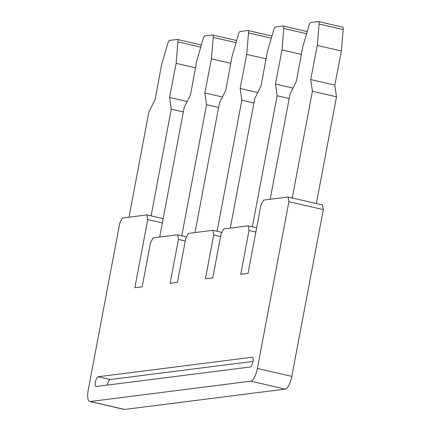 <?xml version="1.0" encoding="UTF-8"?>
<svg xmlns="http://www.w3.org/2000/svg" width="431" height="431" viewBox="0 0 431 431"><rect width="100%" height="100%" fill="white"/><g stroke="black" fill="none" stroke-linecap="round" stroke-linejoin="round"><path stroke-width="0.65" d="M89.756 401.493L124.176 409.428A12.472 4.1 -77 0 0 124.678 409.45L285.203 389.107A12.472 4.1 -77 0 0 291.809 376.387L323.32 209.606L322.517 204.957L288.097 197.021L263.562 200.129L260.922 205.215L248.04 273.389L240.724 274.315L249.005 230.493L248.202 225.839L223.673 228.947L221.033 234.038L212.752 277.86L205.436 278.787L213.717 234.965L212.914 230.31L188.385 233.424L185.745 238.51L177.459 282.337L170.148 283.264L178.429 239.437L177.626 234.787L153.097 237.896L150.451 242.982L142.171 286.809L134.855 287.736L147.736 219.562L146.933 214.913L122.404 218.021L119.764 223.107L88.253 389.888A12.472 4.1 -77 0 0 89.756 401.493A12.472 4.1 -77 0 0 90.251 401.514L250.777 381.171A12.472 4.1 -77 0 0 257.382 368.451L288.894 201.67L288.097 197.021M163.171 218.652L146.933 214.913M162.358 222.935L147.736 219.562M186.601 236.856L177.626 234.787M185.271 241.015L178.429 239.437M221.89 232.379L212.914 230.31M220.559 236.544L213.717 234.965M256.655 227.789L248.202 225.839M255.847 232.067L249.005 230.493M323.32 209.606L288.894 201.67M98.079 376.759A4.989 1.638 -77 0 0 95.499 381.554A4.989 1.638 -77 0 0 96.043 386.488A4.989 1.638 -77 0 0 96.242 386.499L250.309 366.97A4.989 1.638 -77 0 0 252.895 362.175A4.989 1.638 -77 0 0 252.35 357.24A4.989 1.638 -77 0 0 252.151 357.234L98.079 376.759L110.131 379.539A4.989 1.638 -77 0 0 107.411 385.082M253.029 361.426L110.131 379.539M316.349 203.534L336.514 96.819L334.822 85.106L341.39 51.003L343.195 29.55A3.739 1.228 -77 0 0 342.597 27.11L318.498 21.555A3.739 1.228 -77 0 0 318.347 21.55L310.805 22.509A3.739 1.228 -77 0 0 309.075 25.267L302.659 47.302L296.35 81.373L290.036 94.103L270.162 199.294M292.25 197.98L312.416 91.264L310.724 79.552L317.291 45.449L319.096 23.996A3.739 1.228 -77 0 0 318.498 21.555M336.514 96.819L312.416 91.264M341.39 51.003L317.291 45.449M334.822 85.106L310.724 79.552M252.361 226.798L277.128 95.741L275.431 84.023L282.003 49.921L283.803 28.468A3.739 1.228 -77 0 0 283.21 26.027A3.739 1.228 -77 0 0 283.059 26.022L275.511 26.981A3.739 1.228 -77 0 0 273.787 29.739L267.371 51.774L261.057 85.844L254.748 98.575L230.273 228.112M289.201 98.521L277.128 95.741M301.35 54.381L282.003 49.921M293.021 88.08L275.431 84.023M217.073 231.269L241.834 100.213L240.142 88.495L246.715 54.392L248.515 32.939A3.739 1.228 -77 0 0 247.922 30.504A3.739 1.228 -77 0 0 247.771 30.493L240.223 31.452A3.739 1.228 -77 0 0 238.494 34.211L232.083 56.245L225.769 90.316L219.46 103.047L194.979 232.584M253.913 102.993L241.834 100.213M266.062 58.853L246.715 54.392M257.733 92.552L240.142 88.495M181.785 235.741L206.546 104.685L204.854 92.967L211.422 58.864L213.226 37.416A3.739 1.228 -77 0 0 212.628 34.976A3.739 1.228 -77 0 0 212.483 34.97L204.935 35.924A3.739 1.228 -77 0 0 203.206 38.682L196.789 60.723L190.48 94.793L184.166 107.518L159.691 237.061M218.625 107.47L206.546 104.685M230.768 63.325L211.422 58.864M222.444 97.023L204.854 92.967M151.092 215.866L171.258 109.156L169.566 97.444L176.134 63.341L177.938 41.888A3.739 1.228 -77 0 0 177.34 39.447A3.739 1.228 -77 0 0 177.189 39.442L169.647 40.395A3.739 1.228 -77 0 0 167.918 43.154L161.501 65.194L155.192 99.265L148.878 111.995L129.004 217.181M183.331 111.941L171.258 109.156M195.48 67.796L176.134 63.341M187.156 101.495L169.566 97.444M291.809 376.387L257.382 368.451M285.203 389.107L250.777 381.171M124.678 409.45L90.251 401.514M252.151 357.234L252.534 357.321M343.195 29.55L319.096 23.996M306.613 33.726L283.803 28.468M271.32 38.197L248.515 32.939M236.032 42.669L213.226 37.416M200.744 47.141L177.938 41.888M307.238 31.565L283.21 26.027M271.95 36.042L247.922 30.504M236.662 40.514L212.628 34.976M201.374 44.986L177.34 39.447"/></g></svg>
